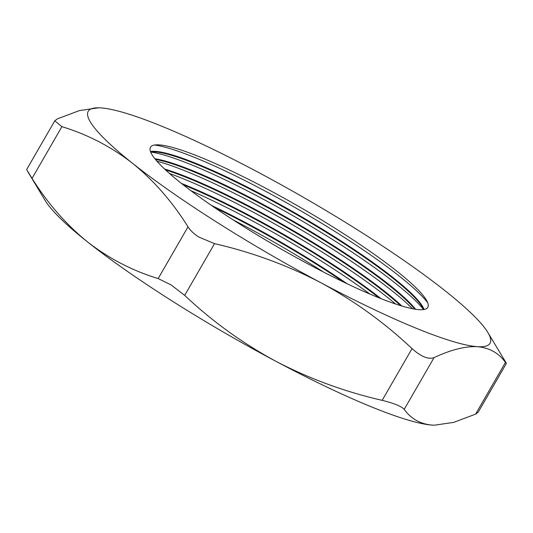 <?xml version="1.0" encoding="UTF-8"?>
<svg xmlns="http://www.w3.org/2000/svg" width="533" height="533" viewBox="0 0 533 533"><rect width="100%" height="100%" fill="white"/><g stroke="black" fill="none" stroke-linecap="round" stroke-linejoin="round"><path stroke-width="0.8" d="M323.551 272.083A166.649 23.772 30 0 0 318.734 269.012A166.649 23.772 30 0 0 233.141 219.889M343.552 282.044A160.113 22.839 30 0 0 318.574 265.641A160.113 22.839 30 0 0 214.513 207.544M369.969 294.089A166.649 23.772 30 0 0 322.778 262.009A166.649 23.772 30 0 0 190.874 190.687M347.15 283.763A160.113 22.839 30 0 0 318.887 265.108A160.113 22.839 30 0 0 211.221 205.285M378.963 297.82A160.113 22.839 30 0 0 322.618 258.638A160.113 22.839 30 0 0 183.145 184.764M395.599 304.017A166.649 23.772 30 0 0 326.822 255.007A166.649 23.772 30 0 0 169.461 173.458M380.962 298.62A160.113 22.839 30 0 0 322.925 258.105A160.113 22.839 30 0 0 181.46 183.432M400.569 305.622A160.113 22.839 30 0 0 326.662 251.636A160.113 22.839 30 0 0 165.583 169.96M412.509 308.747A166.649 23.772 30 0 0 330.866 248.005A166.649 23.772 30 0 0 156.909 161.179M401.875 306.022A160.113 22.839 30 0 0 326.969 251.103A160.113 22.839 30 0 0 164.584 169.028M414.774 309.16A160.113 22.839 30 0 0 330.707 244.634A160.113 22.839 30 0 0 155.416 159.42M423.542 309.586A166.649 23.772 30 0 0 334.904 241.003A166.649 23.772 30 0 0 150.666 152.038M415.627 309.293A160.113 22.839 30 0 0 331.013 244.101A160.113 22.839 30 0 0 154.876 158.754M423.588 309.58A160.113 22.839 30 0 0 422.223 306.875A160.113 22.839 30 0 0 334.744 237.631A160.113 22.839 30 0 0 153.671 151.832A160.113 22.839 30 0 0 150.646 151.998M427.686 302.717A166.649 23.772 30 0 0 338.948 234A166.649 23.772 30 0 0 154.543 145.016M424.068 309.5A160.113 22.839 30 0 0 335.057 237.098A160.113 22.839 30 0 0 150.479 151.545M239.49 223.947A160.113 22.839 30 0 0 377.484 297.221A160.113 22.839 30 0 0 426.26 299.872A160.113 22.839 30 0 0 338.788 230.629A160.113 22.839 30 0 0 157.715 144.829A160.113 22.839 30 0 0 239.49 223.947M198.822 237.058L214.546 243.648C251.843 252.202 287.32 265.247 320.999 282.79C354.412 300.925 384.759 322.871 412.036 348.622C421.07 356.677 428.419 359.675 434.069 357.623C450.818 349.768 465.282 346.117 477.461 346.677C489.474 347.809 498.795 353.059 505.444 362.427L506.35 363.453L505.357 361.587L487.828 332.465A232.002 33.093 30 0 0 445.608 291.178A232.002 33.093 30 0 0 361.081 232.135A232.002 33.093 30 0 0 257.279 171.786A232.002 33.093 30 0 0 100.817 107.899A232.002 33.093 30 0 0 98.712 107.806A232.002 33.093 30 0 0 132.67 163.398C153.95 180.714 172.399 201.86 188.022 226.831C190.448 230.589 194.045 234 198.822 237.058M506.35 363.453L478.221 412.176L475.576 414.154L453.65 422.389L434.408 425.194L432.183 425.101C420.29 424.041 410.963 418.791 404.207 409.351C401.529 406.353 394.18 403.354 382.168 400.35C344.878 391.795 309.393 378.75 275.721 361.214C242.308 343.079 211.961 321.132 184.684 295.375L171.166 284.968L158.161 278.559C132.544 270.791 108.959 258.545 87.392 241.822C66.119 224.506 47.664 203.359 32.047 178.388L26.65 169.547L54.779 120.824L61.908 126.661C87.525 134.429 111.111 146.675 132.67 163.398A232.002 33.093 30 0 0 320.999 282.79A232.002 33.093 30 0 0 477.461 346.677A232.002 33.093 30 0 0 487.828 332.465M434.288 425.194L434.408 425.194A232.002 33.093 -150 0 1 434.288 425.194A232.002 33.093 -150 0 1 432.183 425.101A232.002 33.093 -150 0 1 275.721 361.214A232.002 33.093 -150 0 1 171.919 300.872A232.002 33.093 -150 0 1 87.392 241.822A232.002 33.093 -150 0 1 45.172 200.535L27.643 171.413M98.478 107.806L79.437 110.584L57.424 118.846L54.779 120.824M214.546 243.648L184.684 295.375M158.161 278.559L188.022 226.831M61.908 126.661L32.047 178.388M382.168 400.35L412.036 348.622M475.576 414.154L505.444 362.427M434.069 357.623L404.207 409.351"/></g></svg>

